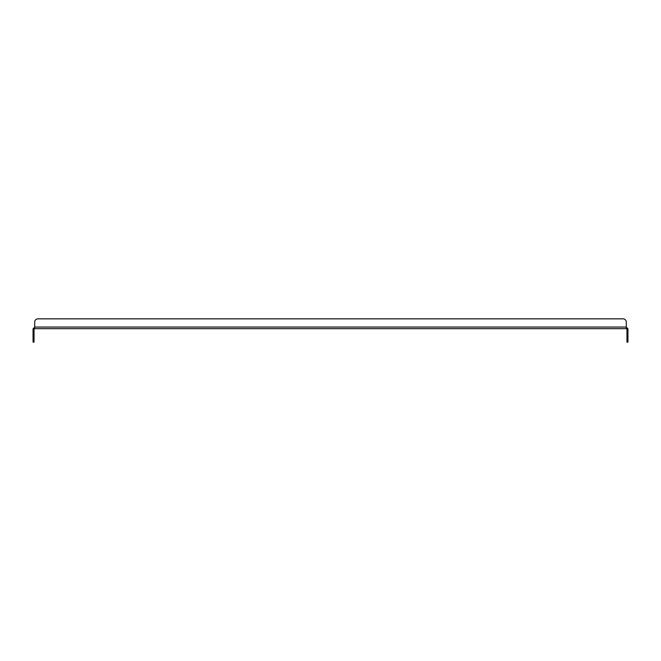 <?xml version="1.0" encoding="UTF-8"?>
<svg xmlns="http://www.w3.org/2000/svg" width="661" height="661" viewBox="0 0 661 661"><rect width="100%" height="100%" fill="white"/><g stroke="black" fill="none" stroke-linecap="round" stroke-linejoin="round"><path stroke-width="0.99" d="M626.306 327.707A1.644 1.644 0 0 1 627.95 329.352L627.95 342.158L626.967 342.158L626.967 329.352A0.653 0.653 0 0 0 626.306 328.691L34.694 328.691A0.653 0.653 0 0 0 34.033 329.352L34.033 342.158L33.05 342.158L33.05 329.352A1.644 1.644 0 0 1 34.694 327.707M34.694 328.691L34.694 322.13L34.694 327.055L626.306 327.055L626.306 328.691M626.306 327.055L626.306 322.13A3.28 3.28 0 0 0 623.026 318.842L37.974 318.842A3.28 3.28 0 0 0 34.694 322.13M37.974 318.842L623.026 318.842M626.967 338.87L627.95 338.87M33.05 338.87L34.033 338.87"/></g></svg>
